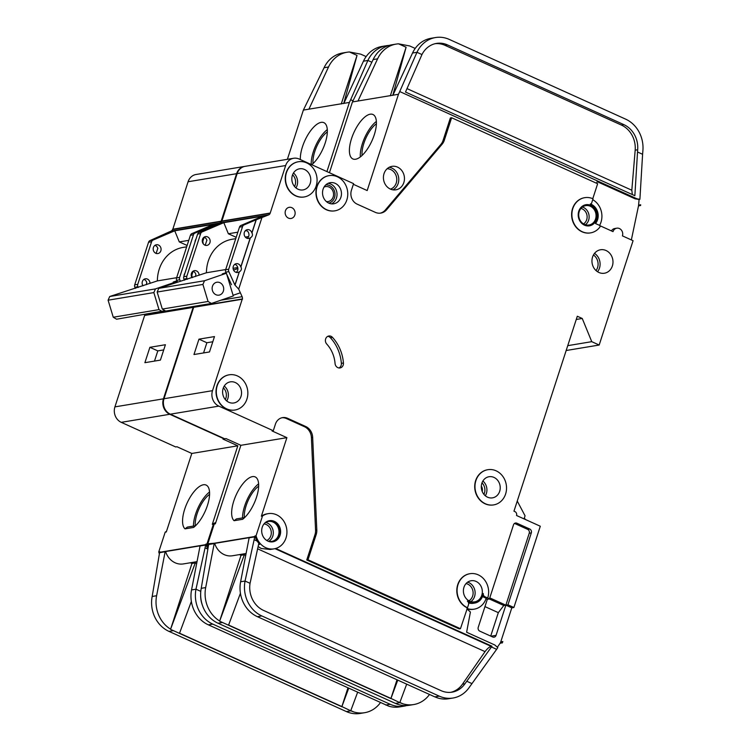 <?xml version="1.0" encoding="UTF-8"?>
<svg xmlns="http://www.w3.org/2000/svg" width="751" height="751" viewBox="0 0 751 751"><rect width="100%" height="100%" fill="white"/><g stroke="black" fill="none" stroke-linecap="round" stroke-linejoin="round"><path stroke-width="1.13" d="M165.032 310.689L116.593 319.222L113.251 317.232L108.097 300.193L153.842 292.59L155.466 288.9L177.349 281.4L173.19 282.085L176.945 280.799M108.097 300.193L109.721 296.504L155.466 288.9M109.721 296.504L157.363 280.902L176.635 277.701M157.363 280.902A35.682 31.448 -99.4 0 1 183.084 247.417L186.67 246.826M162.338 311.618L158.996 309.628L153.842 292.59M113.251 317.232L158.996 309.628M177.508 281.935L177.349 281.4M208.158 547.122A17.846 15.724 -99.4 0 1 206.994 543.921L213.415 524.151A17.846 15.724 -99.4 0 1 215.668 522.865M207.858 548.868A17.846 15.724 -99.4 0 1 205.887 544.1L206.994 543.921M159.362 553.825A17.846 15.724 -99.4 0 1 158.752 551.929L159.86 551.75L159.681 552.295L205.708 544.653L205.887 544.1M327.333 131.913A21.253 8.655 -65.7 0 0 314.819 151.449A21.253 8.655 -65.7 0 0 313.026 163.577M300.334 159.569A24.379 9.932 114.3 0 1 302.465 146.764A24.379 9.932 114.3 0 1 323.878 122.657A24.379 9.932 114.3 0 1 325.202 142.99A24.379 9.932 114.3 0 1 311.721 164.713M327.295 129.594A24.379 9.932 -65.7 0 0 313.355 151.693A24.379 9.932 -65.7 0 0 311.224 164.488M146.736 282.367L146.407 284.657M146.661 282.601L146.802 282.583A4.459 3.933 -99.4 0 0 144.37 279.588A4.459 3.933 -99.4 0 0 143.882 279.41M150.022 283.418A4.459 3.933 80.6 0 0 147.412 279.081A4.459 3.933 80.6 0 0 145.347 278.799A4.459 3.933 80.6 0 0 142.99 285.831M157.804 248.318L156.114 253.5M157.729 248.553L157.86 248.534A4.459 3.933 -99.4 0 0 155.429 245.539A4.459 3.933 -99.4 0 0 154.941 245.361M155.804 253.275A4.459 3.933 80.6 0 0 157.87 253.556A4.459 3.933 80.6 0 0 161.071 249.689A4.459 3.933 80.6 0 0 158.48 245.033A4.459 3.933 80.6 0 0 156.405 244.751A4.459 3.933 80.6 0 0 153.204 248.619A4.459 3.933 80.6 0 0 155.804 253.275M191.27 274.021A4.459 3.933 -99.4 0 1 191.712 275.119L192.969 271.261A4.459 3.933 -99.4 0 1 193.439 271.43A4.459 3.933 -99.4 0 1 195.87 274.425L195.485 276.509M192.275 277.607L191.712 275.119M202.338 239.973A4.459 3.933 -99.4 0 1 202.779 241.071L204.028 237.213M203.258 243.812L202.779 241.071M209.585 494.327A21.253 8.655 -65.7 0 0 197.062 513.862A21.253 8.655 -65.7 0 0 195.251 525.775M184.708 509.178A24.379 9.932 114.3 0 1 206.121 485.071A24.379 9.932 114.3 0 1 207.445 505.404A24.379 9.932 114.3 0 1 193.57 527.446L185.028 528.864A24.379 9.932 114.3 0 1 184.708 509.178M193.448 526.075A24.379 9.932 114.3 0 1 195.598 514.097A24.379 9.932 114.3 0 1 209.548 492.008M195.551 525.728L187.337 527.089L185.028 528.864M159.681 552.295A2.976 2.619 -99.4 0 0 159.588 552.67L152.171 596.472L156.612 595.731A29.74 26.21 80.6 0 0 170.608 629.169L191.956 563.457L190.407 562.752M191.956 563.457L195.288 562.903L196.659 563.522M197.025 561.654L183.422 563.917A17.846 15.724 -99.4 0 1 165.614 551.553L165.229 551.375A2.976 2.619 80.6 0 0 165.136 551.75L156.612 595.731M165.614 551.553L200.095 545.827M207.811 549.112L205.061 547.864L205.614 545.019A2.976 2.619 80.6 0 1 205.708 544.653M215.762 522.565A17.846 15.724 -99.4 0 0 212.308 524.329L237.823 445.812L222.972 439.1L224.22 438.894L169.773 414.28A11.894 10.486 -99.4 0 1 163.436 398.828L193.232 307.121A2.976 2.619 -99.4 0 0 193.354 306.464M385.751 705.029L390.191 704.288A29.74 26.21 80.6 0 0 403.982 706.175L399.551 706.907A29.74 26.21 -99.4 0 1 388.661 706.137L208.337 624.832A29.74 26.21 -99.4 0 1 205.539 623.368A29.74 26.21 -99.4 0 1 191.543 589.929L195.973 589.197L205.061 547.864M200.16 545.573A2.976 2.619 -99.4 0 0 200.066 545.949L191.543 589.929M200.799 591.375L195.973 589.197A29.74 26.21 80.6 0 0 212.768 624.1L390.191 704.288M158.752 551.929L165.182 532.168L166.29 531.98L191.805 453.454L237.823 445.812M144.83 314.528A2.976 2.619 -99.4 0 1 144.718 315.185L114.922 406.882A11.894 10.486 -99.4 0 0 121.258 422.344L175.706 446.958L176.954 446.742L191.805 453.454M287.38 159.315L303.366 110.087L349.393 102.436L326.92 171.585M206.788 229.13L207.182 227.91L219.649 223.009A2.976 2.619 -99.4 0 0 221.066 221.461L236.593 173.688A11.894 10.486 -99.4 0 1 244.544 166.431A11.894 10.486 -99.4 0 1 244.817 166.384M180.306 280.977L179.761 279.776A2.976 2.619 -99.4 0 1 179.62 277.401L193.467 234.781A2.976 2.619 -99.4 0 1 194.922 233.12L207.182 227.91M177.227 281.418L176.71 280.283A2.976 2.619 -99.4 0 1 176.569 277.908L179.62 277.401M135.358 288.375L134.851 287.239A2.976 2.619 -99.4 0 1 134.701 284.864L137.752 284.357A2.976 2.619 80.6 0 0 137.893 286.732L138.231 287.464M134.701 284.864L148.557 242.244A2.976 2.619 -99.4 0 1 150.012 240.583L171.134 231.073L219.649 223.009M188.773 240.348L179.292 241.916L174.739 230.801L153.054 240.076A2.976 2.619 80.6 0 0 151.599 241.738L137.752 284.357M174.739 230.801L213.547 224.352L191.871 233.627L194.922 233.12M195.053 241.991A4.459 3.933 -99.4 0 1 195.945 239.24M183.995 276.039A4.459 3.933 -99.4 0 1 184.887 273.289M221.066 221.461L172.552 229.524A2.976 2.619 -99.4 0 1 171.134 231.073M172.739 229.487L188.079 181.751A11.894 10.486 -99.4 0 1 196.03 174.495L244.544 166.431M212.308 524.329L213.415 524.151M352.979 100.765L350.661 99.714L367.887 60.446L371.848 62.239M349.393 102.436L350.661 99.714M350.82 710.831L353.74 711.939A29.74 26.21 80.6 0 0 364.62 712.708L360.18 713.45A29.74 26.21 -99.4 0 1 346.389 711.572L350.82 710.831L341.883 706.578L179.536 633.196M348.699 688.282L341.818 706.766L170.552 629.347L173.397 630.643L168.966 631.375A29.74 26.21 -99.4 0 1 152.171 596.472M341.874 706.578L347.929 687.935M353.74 711.939L350.801 710.606M364.62 712.708A29.74 26.21 80.6 0 0 380.438 702.626M303.366 110.087L324.085 67.731A29.74 26.21 -99.4 0 1 342.625 52.983L347.056 52.251A29.74 26.21 80.6 0 1 349.45 51.979L357.035 55.405L341.264 103.957M347.056 52.251A29.74 26.21 80.6 0 0 328.525 66.989L308.914 109.167M389.084 45.417A29.74 26.21 80.6 0 0 386.427 45.708L381.987 46.44A29.74 26.21 -99.4 0 0 363.456 61.188L343.845 103.366M346.389 711.572L168.966 631.375M191.871 233.627A2.976 2.619 -99.4 0 0 190.416 235.288L176.569 277.908M386.427 45.708A29.74 26.21 80.6 0 0 367.887 60.446L363.456 61.188M349.45 51.979L360.724 54.147L366.131 56.588M403.982 706.175A29.74 26.21 80.6 0 0 406.591 705.583M350.726 710.793L357.607 692.309M172.646 229.252L221.16 221.188M160.414 360.105L144.887 362.686L149.89 347.309L165.408 344.728L160.414 360.105M144.633 315.458L193.148 307.394M144.971 315.298L193.486 307.234M144.718 315.185L193.232 307.121M200.648 594.989A23.788 20.962 80.6 0 0 202.319 605.015M187.112 245.455L179.292 241.916M357.035 55.405L343.705 103.554M195.288 562.903L170.608 629.169M179.47 633.375L191.364 601.42M202.911 241.043L204.15 237.25M206.628 229.196L207.041 227.938M191.852 275.091L193.082 271.299M163.727 349.91L157.804 350.895L154.49 361.09M157.804 350.895L149.89 347.309M165.182 532.168A17.846 15.724 -99.4 0 1 166.487 531.351M219.883 282.658A6.543 5.764 -99.4 0 1 223.685 289.482A6.543 5.764 -99.4 0 1 218.992 295.143A6.543 5.764 -99.4 0 1 215.959 294.73A6.543 5.764 -99.4 0 1 212.148 287.905A6.543 5.764 -99.4 0 1 216.851 282.245A6.543 5.764 -99.4 0 1 219.883 282.658M226.417 273.242L233.289 295.96L211.406 303.46L165.661 311.064L162.319 309.074L157.166 292.036L202.911 284.441L204.535 280.743L226.417 273.242L222.258 273.937L226.013 272.651M157.166 292.036L158.79 288.346L204.535 280.743M158.79 288.346L206.431 272.754L225.704 269.543M233.552 270.069L237.907 268.576M233.082 268.323L237.757 267.544M206.431 272.754A35.682 31.448 -99.4 0 1 232.153 239.259L235.739 238.668M240.367 292.796L233.092 295.293M211.406 303.46L208.065 301.47L202.911 284.441M162.319 309.074L208.065 301.47M264.878 522.978A10.11 8.909 -99.4 0 1 268.389 521.457A10.11 8.909 -99.4 0 1 273.082 522.095A10.11 8.909 -99.4 0 1 278.968 532.647A10.11 8.909 -99.4 0 1 271.702 541.405A10.11 8.909 -99.4 0 1 267.891 541.105M274.368 521.363A10.702 9.434 -99.4 0 1 280.602 532.534A10.702 9.434 -99.4 0 1 272.913 541.809A10.702 9.434 -99.4 0 1 267.947 541.133A10.702 9.434 -99.4 0 1 261.714 529.962A10.702 9.434 -99.4 0 1 269.402 520.687A10.702 9.434 -99.4 0 1 274.368 521.363M268.849 520.8A10.702 9.434 -99.4 0 1 273.261 521.551A10.702 9.434 -99.4 0 1 279.503 532.403A10.702 9.434 -99.4 0 1 272.35 541.884M258.119 546.559L261.217 548.483L270.2 549.497L274.077 548.85A17.846 15.724 -99.4 0 1 265.807 547.723A17.846 15.724 -99.4 0 1 256.063 535.763L262.493 515.993A17.846 15.724 -99.4 0 1 268.229 513.646A17.846 15.724 -99.4 0 1 276.509 514.773A17.846 15.724 -99.4 0 1 286.891 533.388A17.846 15.724 -99.4 0 1 274.077 548.85M258.551 544.597L259.668 544.409L257.142 541.077A17.846 15.724 -99.4 0 1 254.955 535.951L256.063 535.763M208.44 545.667A17.846 15.724 -99.4 0 1 207.83 543.78L214.298 543.226L254.777 536.496L254.955 535.951M324.019 187.112A7.585 6.684 -99.4 0 1 325.615 186.605A7.585 6.684 -99.4 0 1 329.135 187.083A7.585 6.684 -99.4 0 1 333.547 194.988A7.585 6.684 -99.4 0 1 328.103 201.559A7.585 6.684 -99.4 0 1 326.422 201.597M481.316 486.057A6.393 5.633 -99.4 0 1 482.226 491.52M335.059 363.484A4.759 4.196 80.6 0 0 337.828 367.643A4.759 4.196 80.6 0 0 340.034 367.943A4.759 4.196 80.6 0 0 343.442 363.015A39.249 34.593 80.6 0 0 332.468 337.359A4.759 4.196 80.6 0 0 328.825 336.007A4.759 4.196 80.6 0 0 325.558 339.199A4.759 4.196 80.6 0 0 326.741 344.042A29.74 26.21 80.6 0 1 335.059 363.484M585.771 204.741A10.702 9.434 -99.4 0 1 590.596 205.436A10.702 9.434 -99.4 0 1 596.829 216.523A10.702 9.434 -99.4 0 1 589.282 225.854M590.877 205.389A10.702 9.434 -99.4 0 1 597.101 216.56A10.702 9.434 -99.4 0 1 589.422 225.835A10.702 9.434 -99.4 0 1 584.456 225.159A10.702 9.434 -99.4 0 1 578.223 213.988A10.702 9.434 -99.4 0 1 585.911 204.713A10.702 9.434 -99.4 0 1 590.877 205.389M590.774 203.972A1.192 1.051 80.6 0 1 590.314 203.934A11.894 10.486 80.6 0 1 595.505 223.545L599.364 225.281A1.192 1.051 80.6 0 1 599.814 227.177A17.846 15.724 -99.4 0 1 590.586 232.876A17.846 15.724 -99.4 0 1 582.307 231.749A17.846 15.724 -99.4 0 1 571.933 213.134A17.846 15.724 -99.4 0 1 584.738 197.673A17.846 15.724 -99.4 0 1 593.018 198.799L591.572 203.239A1.192 1.051 80.6 0 1 590.774 203.972L590.539 204.009M590.446 232.894A17.846 15.724 -99.4 0 1 590.314 232.923A17.846 15.724 -99.4 0 1 582.034 231.796A17.846 15.724 -99.4 0 1 571.652 213.181A17.846 15.724 -99.4 0 1 584.466 197.72A17.846 15.724 -99.4 0 1 584.597 197.701M207.83 543.78L214.251 524.01L215.359 523.822L240.874 445.305L226.023 438.593L224.774 438.8L170.327 414.186L218.841 406.122L273.289 430.736L275.429 424.146A10.702 9.434 80.6 0 1 282.592 417.612A10.702 9.434 80.6 0 1 287.558 418.288L305.713 426.502A11.894 10.486 80.6 0 1 312.66 437.364L316.809 529.943A11.894 10.486 80.6 0 1 316.199 534.534L307.994 559.777L460.457 628.69L468.493 604.752A2.976 2.619 80.6 0 0 467.385 601.166A11.894 10.486 80.6 0 0 469.3 602.283A11.894 10.486 80.6 0 0 474.81 603.034A11.894 10.486 80.6 0 0 483.278 593.487A2.976 2.619 80.6 0 0 484.986 596.782L483.466 597.036A2.976 2.619 80.6 0 1 482.555 596.369M468.521 602.846A11.894 10.486 80.6 0 0 473.29 603.288L474.81 603.034M485.409 503.771A17.846 15.724 -99.4 0 1 475.026 485.155A17.846 15.724 -99.4 0 1 487.84 469.694A17.846 15.724 -99.4 0 1 496.111 470.821A17.846 15.724 -99.4 0 1 506.493 489.436A17.846 15.724 -99.4 0 1 493.689 504.897A17.846 15.724 -99.4 0 1 485.409 503.771M493.548 504.916A17.846 15.724 -99.4 0 1 493.407 504.944A17.846 15.724 -99.4 0 1 485.137 503.818A17.846 15.724 -99.4 0 1 474.754 485.202A17.846 15.724 -99.4 0 1 487.559 469.741A17.846 15.724 -99.4 0 1 487.699 469.722M326.638 209.698A17.846 15.724 -99.4 0 1 316.255 191.083A17.846 15.724 -99.4 0 1 329.069 175.631A17.846 15.724 -99.4 0 1 337.34 176.757A17.846 15.724 -99.4 0 1 347.722 195.373A17.846 15.724 -99.4 0 1 334.918 210.834A17.846 15.724 -99.4 0 1 326.638 209.698M334.777 210.853A17.846 15.724 -99.4 0 1 334.636 210.871A17.846 15.724 -99.4 0 1 326.366 209.745A17.846 15.724 -99.4 0 1 315.983 191.129A17.846 15.724 -99.4 0 1 328.788 175.678A17.846 15.724 -99.4 0 1 328.929 175.65M295.95 195.833A17.846 15.724 -99.4 0 1 285.568 177.217A17.846 15.724 -99.4 0 1 298.382 161.756A17.846 15.724 -99.4 0 1 306.652 162.883A17.846 15.724 -99.4 0 1 317.035 181.498A17.846 15.724 -99.4 0 1 304.23 196.959A17.846 15.724 -99.4 0 1 295.95 195.833M304.089 196.978A17.846 15.724 -99.4 0 1 303.948 197.006A17.846 15.724 -99.4 0 1 295.669 195.88A17.846 15.724 -99.4 0 1 285.286 177.264A17.846 15.724 -99.4 0 1 298.1 161.803A17.846 15.724 -99.4 0 1 298.241 161.784M226.727 408.882A17.846 15.724 -99.4 0 1 216.344 390.267A17.846 15.724 -99.4 0 1 229.149 374.815A17.846 15.724 -99.4 0 1 237.429 375.941A17.846 15.724 -99.4 0 1 247.811 394.557A17.846 15.724 -99.4 0 1 234.997 410.018A17.846 15.724 -99.4 0 1 226.727 408.882M234.866 410.037A17.846 15.724 -99.4 0 1 234.725 410.055A17.846 15.724 -99.4 0 1 226.445 408.929A17.846 15.724 -99.4 0 1 216.063 390.313A17.846 15.724 -99.4 0 1 228.877 374.862A17.846 15.724 -99.4 0 1 229.017 374.833M376.411 123.755A21.253 8.655 -65.7 0 0 363.888 143.291A21.253 8.655 -65.7 0 0 362.095 155.419M351.534 138.616A24.379 9.932 114.3 0 1 372.947 114.499A24.379 9.932 114.3 0 1 374.27 134.833A24.379 9.932 114.3 0 1 352.857 158.94A24.379 9.932 114.3 0 1 351.534 138.616M376.373 121.437A24.379 9.932 -65.7 0 0 362.423 143.535A24.379 9.932 -65.7 0 0 360.33 156.931M199.099 275.27A4.459 3.933 80.6 0 0 196.49 270.923A4.459 3.933 80.6 0 0 194.415 270.642A4.459 3.933 80.6 0 0 192.068 277.673M206.872 240.17L205.192 245.342M206.797 240.404L206.938 240.376A4.459 3.933 -99.4 0 0 204.497 237.391A4.459 3.933 -99.4 0 0 204.009 237.213M204.873 245.117A4.459 3.933 80.6 0 0 206.938 245.399A4.459 3.933 80.6 0 0 210.149 241.54A4.459 3.933 80.6 0 0 207.548 236.884A4.459 3.933 80.6 0 0 205.483 236.603A4.459 3.933 80.6 0 0 202.272 240.461A4.459 3.933 80.6 0 0 204.873 245.117M235.288 382.531A10.702 9.434 -99.4 0 1 241.522 393.702A10.702 9.434 -99.4 0 1 233.833 402.977A10.702 9.434 -99.4 0 1 228.867 402.301A10.702 9.434 -99.4 0 1 222.634 391.13A10.702 9.434 -99.4 0 1 230.322 381.855A10.702 9.434 -99.4 0 1 235.288 382.531M304.512 169.473A10.702 9.434 -99.4 0 1 310.745 180.644A10.702 9.434 -99.4 0 1 303.057 189.919A10.702 9.434 -99.4 0 1 298.091 189.243A10.702 9.434 -99.4 0 1 291.857 178.071A10.702 9.434 -99.4 0 1 299.546 168.797A10.702 9.434 -99.4 0 1 304.512 169.473M239.175 271.9A4.459 3.933 -99.4 0 1 237.738 272.491A4.459 3.933 -99.4 0 1 235.673 272.209A4.459 3.933 -99.4 0 1 233.082 267.553A4.459 3.933 -99.4 0 1 236.283 263.685A4.459 3.933 -99.4 0 1 238.349 263.967A4.459 3.933 -99.4 0 1 240.78 266.962L250.243 237.86A4.459 3.933 -99.4 0 1 248.806 238.442A4.459 3.933 -99.4 0 1 246.732 238.161A4.459 3.933 -99.4 0 1 244.141 233.505A4.459 3.933 -99.4 0 1 247.342 229.646A4.459 3.933 -99.4 0 1 249.407 229.928A4.459 3.933 -99.4 0 1 251.848 232.913L256.11 219.78L243.991 224.962A2.976 2.619 -99.4 0 0 242.535 226.624L228.689 269.243A2.976 2.619 -99.4 0 0 228.83 271.627L234.913 285.042L239.316 271.881C241.371 270.585 241.906 268.933 240.921 266.934L240.78 266.962M234.819 264.296A4.459 3.933 -99.4 0 1 235.298 264.474A4.459 3.933 -99.4 0 1 237.879 268.238A4.459 3.933 -99.4 0 1 236.161 272.388M240.921 266.934L250.383 237.832C252.439 236.537 252.974 234.894 251.989 232.894L251.848 232.913M245.877 230.247A4.459 3.933 -99.4 0 1 246.366 230.435A4.459 3.933 -99.4 0 1 248.938 234.19A4.459 3.933 -99.4 0 1 247.22 238.339M493.97 477.411A10.702 9.434 -99.4 0 1 500.204 488.582A10.702 9.434 -99.4 0 1 492.515 497.857A10.702 9.434 -99.4 0 1 487.549 497.181A10.702 9.434 -99.4 0 1 481.325 486.01A10.702 9.434 -99.4 0 1 489.004 476.735A10.702 9.434 -99.4 0 1 493.97 477.411M397.504 167.107A11.894 10.486 -99.4 0 1 404.432 179.517A11.894 10.486 -99.4 0 1 395.89 189.825A11.894 10.486 -99.4 0 1 390.37 189.074A11.894 10.486 -99.4 0 1 383.451 176.663A11.894 10.486 -99.4 0 1 391.984 166.356A11.894 10.486 -99.4 0 1 397.504 167.107M335.199 183.347A10.702 9.434 -99.4 0 1 341.433 194.518A10.702 9.434 -99.4 0 1 333.744 203.793A10.702 9.434 -99.4 0 1 328.778 203.117A10.702 9.434 -99.4 0 1 322.555 191.946A10.702 9.434 -99.4 0 1 330.233 182.671A10.702 9.434 -99.4 0 1 335.199 183.347M606.038 250.515A11.894 10.486 -99.4 0 1 612.957 262.925A11.894 10.486 -99.4 0 1 604.424 273.233A11.894 10.486 -99.4 0 1 598.904 272.482A11.894 10.486 -99.4 0 1 591.976 260.071A11.894 10.486 -99.4 0 1 600.518 249.764A11.894 10.486 -99.4 0 1 606.038 250.515M590.333 206.262A9.81 8.646 -99.4 0 1 596.041 216.495A9.81 8.646 -99.4 0 1 588.991 225A9.81 8.646 -99.4 0 1 584.438 224.38A9.81 8.646 -99.4 0 1 578.73 214.138A9.81 8.646 -99.4 0 1 585.78 205.643A9.81 8.646 -99.4 0 1 590.333 206.262M476.078 581.424A10.702 9.434 -99.4 0 1 482.302 592.586A10.702 9.434 -99.4 0 1 474.623 601.861A10.702 9.434 -99.4 0 1 469.657 601.185A10.702 9.434 -99.4 0 1 463.423 590.014A10.702 9.434 -99.4 0 1 471.112 580.739A10.702 9.434 -99.4 0 1 476.078 581.424M291.839 207.68A5.651 4.975 -99.4 0 1 295.124 213.575A5.651 4.975 -99.4 0 1 291.069 218.475A5.651 4.975 -99.4 0 1 288.45 218.119A5.651 4.975 -99.4 0 1 285.155 212.223A5.651 4.975 -99.4 0 1 289.219 207.323A5.651 4.975 -99.4 0 1 291.839 207.68M258.654 486.169A21.253 8.655 -65.7 0 0 246.131 505.705A21.253 8.655 -65.7 0 0 244.319 517.617M233.786 501.03A24.379 9.932 114.3 0 1 255.19 476.913A24.379 9.932 114.3 0 1 256.513 497.246A24.379 9.932 114.3 0 1 242.639 519.298L234.105 520.715A24.379 9.932 114.3 0 1 233.786 501.03M242.526 517.918A24.379 9.932 114.3 0 1 244.676 505.949A24.379 9.932 114.3 0 1 258.616 483.851M244.619 517.57L236.405 518.932L234.105 520.715M208.759 544.146A2.976 2.619 -99.4 0 0 208.656 544.513L201.24 588.315L205.68 587.582A29.74 26.21 80.6 0 0 219.677 621.011L241.033 555.299L239.475 554.595M241.033 555.299L244.357 554.754L245.727 555.374M246.093 553.496L232.5 555.759A17.846 15.724 -99.4 0 1 214.692 543.395L214.298 543.226A2.976 2.619 80.6 0 0 214.204 543.593L205.68 587.582M214.692 543.395L249.163 537.669M257.142 541.077L254.129 539.716L254.683 536.871A2.976 2.619 80.6 0 1 254.777 536.496M268.229 513.646L267.121 513.834A17.846 15.724 -99.4 0 0 261.376 516.181L286.891 437.655L272.04 430.943L273.289 430.736M453.06 698.017L448.619 698.749A29.74 26.21 -99.4 0 1 437.739 697.979L434.829 696.872L439.26 696.139A29.74 26.21 80.6 0 0 453.06 698.017A29.74 26.21 80.6 0 0 469.159 687.522L496.636 649.324L491.454 646.977L491.971 646.226L275.711 548.474M496.636 649.324L497.791 647.653L494.843 645.006L466.624 632.248L470.408 612.018L466.897 608.854M460.457 628.69L459.208 628.897L306.755 559.983L307.994 559.777M316.199 534.534L314.96 534.74L306.755 559.983M314.96 534.74A11.894 10.486 80.6 0 0 315.561 530.15L311.412 437.57A11.894 10.486 80.6 0 0 304.465 426.709L286.309 418.495A10.702 9.434 80.6 0 0 281.963 417.744M434.829 696.872L257.405 616.684A29.74 26.21 -99.4 0 1 254.608 615.21A29.74 26.21 -99.4 0 1 240.611 581.772L245.051 581.039L254.129 539.716M249.238 537.416A2.976 2.619 -99.4 0 0 249.135 537.791L240.611 581.772M259.668 544.409L258.682 543.959L250.055 583.302L245.051 581.039A29.74 26.21 80.6 0 0 261.836 615.942L439.26 696.139M491.971 646.226L491.145 646.367C489.258 646.949 487.23 648.695 485.043 651.624L462.466 684.17A23.788 20.962 -99.4 0 1 450.825 692.319M329.436 172.721L352.444 101.929L398.462 94.288L367.183 190.557L353.364 184.305M251.989 232.894L256.251 219.761L268.717 214.861A2.976 2.619 -99.4 0 0 270.135 213.303L285.662 165.53A11.894 10.486 -99.4 0 1 293.613 158.273A11.894 10.486 -99.4 0 1 299.133 159.024L353.58 183.638L351.44 190.228A10.702 9.434 80.6 0 0 357.138 204.141L375.303 212.345A11.894 10.486 80.6 0 0 380.813 213.096A11.894 10.486 80.6 0 0 386.624 209.736L385.376 209.942A11.894 10.486 80.6 0 1 380.194 213.181M261.874 217.79L238.696 289.116L234.913 285.042M220.822 300.231L242.132 296.692L238.696 289.116M242.132 296.692A2.976 2.619 -99.4 0 1 242.31 298.964L212.514 390.67A11.894 10.486 -99.4 0 0 218.841 406.122M467.235 607.822A17.846 15.724 -99.4 0 1 456.852 589.206A17.846 15.724 -99.4 0 1 469.666 573.745A17.846 15.724 -99.4 0 1 469.797 573.726M467.507 607.775A17.846 15.724 -99.4 0 1 457.134 589.159A17.846 15.724 -99.4 0 1 469.938 573.708A17.846 15.724 -99.4 0 1 484.883 580.335A17.846 15.724 -99.4 0 1 487.709 598.012L489.417 598.96L513.506 524.827A2.976 2.619 -99.4 0 1 516.866 523.203L514.792 523.541L527.662 529.361A2.976 2.619 -99.4 0 1 529.239 533.229L505.874 605.156L511.807 607.841L513.891 607.503L540.298 526.235L516.538 515.496A2.976 2.619 -99.4 0 0 514.951 511.628L513.966 511.178L577.303 316.246L582.25 318.48L591.75 341.667L599.176 345.028L633.074 240.695L622.429 235.88A5.651 4.975 80.6 0 0 621.528 230.285A5.651 4.975 80.6 0 0 616.796 228.182A5.651 4.975 80.6 0 0 613.023 231.627L599.814 225.657M513.891 607.503L507.948 604.818L531.323 532.881A2.976 2.619 -99.4 0 0 529.737 529.014L516.866 523.203M386.624 209.736L442.17 144.145A11.894 10.486 80.6 0 0 444.31 140.249L451.623 117.747L597.646 183.742L592.783 198.696M231.486 284.723L226.689 274.124M226.295 273.261L225.779 272.134A2.976 2.619 -99.4 0 1 225.638 269.75L228.689 269.243M184.436 280.217L183.92 279.09A2.976 2.619 -99.4 0 1 183.779 276.706L186.83 276.199A2.976 2.619 80.6 0 0 186.971 278.583L187.299 279.306M183.779 276.706L197.626 234.087A2.976 2.619 -99.4 0 1 199.081 232.425L220.203 222.925L268.717 214.861M237.842 232.19L228.36 233.768L223.807 222.653L202.132 231.918A2.976 2.619 80.6 0 0 200.677 233.58L186.83 276.199M223.807 222.653L262.625 216.204L240.94 225.469L243.991 224.962M270.135 213.303L221.62 221.367A2.976 2.619 -99.4 0 1 220.203 222.925M221.817 221.338L237.147 173.594A11.894 10.486 -99.4 0 1 245.098 166.337L293.613 158.273M170.327 414.186A11.894 10.486 -99.4 0 1 164 398.734L193.786 307.028L242.31 298.964M193.908 306.37A2.976 2.619 -99.4 0 1 193.786 307.028M489.765 597.88L505.874 605.156L496.054 635.365A2.976 2.619 -99.4 0 1 492.694 636.989L479.823 631.169A2.976 2.619 -99.4 0 1 478.237 627.31L487.333 599.298L486.038 598.716M261.376 516.181L262.493 515.993M240.874 445.305L286.891 437.655M500.748 641.889L502.823 641.542L502.56 642.377L499.997 643.419A5.952 5.238 80.6 0 0 500.748 641.889L511.807 607.841M497.34 647.249L499.997 643.419M502.072 643.072A5.952 5.238 80.6 0 0 502.823 641.542M640.575 205.53A5.952 5.238 80.6 0 0 640.687 204.779L640.575 205.53L638.5 205.877A5.952 5.238 80.6 0 0 638.603 205.126L639.082 199.437L635.149 198.837L597.148 181.658M631.356 239.916L638.5 205.877M566.17 350.51L599.176 345.028M451.623 117.747L450.375 117.954L443.062 140.456A11.894 10.486 80.6 0 1 440.921 144.352L385.376 209.942M596.613 183.282L597.289 181.207L637.148 198.874L399.729 91.556L416.965 52.298L421.959 54.551L405.502 92.035L634.858 195.701L637.665 149.778A23.788 20.962 80.6 0 0 623.846 124.628L447.512 44.919A23.788 20.962 80.6 0 0 436.472 43.417A23.788 20.962 80.6 0 0 421.959 54.551M398.462 94.288L399.729 91.556M637.148 198.874L639.899 199.297L642.593 154.284L637.486 151.974M399.898 702.683L402.818 703.781A29.74 26.21 80.6 0 0 413.688 704.56L409.257 705.292A29.74 26.21 -99.4 0 1 395.458 703.415L399.898 702.683L390.952 698.421L228.604 625.039M397.767 680.124L390.886 698.608L219.63 621.199L222.474 622.485L218.034 623.227A29.74 26.21 -99.4 0 1 201.24 588.315M390.942 698.421L397.007 679.777M402.818 703.781L399.87 702.457M413.688 704.56A29.74 26.21 80.6 0 0 429.506 694.478M352.444 101.929L373.153 59.573A29.74 26.21 -99.4 0 1 391.693 44.825L396.134 44.093A29.74 26.21 80.6 0 1 398.518 43.821L406.103 47.247L390.332 95.799M396.134 44.093A29.74 26.21 80.6 0 0 377.593 58.831L357.983 101.009M642.593 154.284L642.903 150.576A29.74 26.21 80.6 0 0 625.63 119.137L449.295 39.428A29.74 26.21 80.6 0 0 435.496 37.55L431.065 38.292A29.74 26.21 -99.4 0 0 412.524 53.03L392.914 95.208M395.458 703.415L218.034 623.227M240.94 225.469A2.976 2.619 -99.4 0 0 239.485 227.131L225.638 269.75M639.899 199.297L639.082 199.437M640.687 204.779L638.603 205.126M435.496 37.55A29.74 26.21 80.6 0 0 416.965 52.298L412.524 53.03M398.518 43.821L409.793 45.989L415.2 48.44M399.795 702.636L406.676 684.152M221.714 221.094L270.229 213.031M567.747 345.657L591.75 341.667M576.252 319.475L582.25 318.48M209.491 351.956L193.965 354.528L198.959 339.161L214.486 336.579L209.491 351.956M193.702 307.3L242.216 299.245M194.04 307.14L242.554 299.076M524.339 518.03L524.987 518.922A8.918 7.867 -99.4 0 1 525.362 519.476M517.251 501.058L525.062 515.806L524.057 518.894M250.055 583.302A23.788 20.962 80.6 0 0 263.62 610.45L441.044 690.648A23.788 20.962 80.6 0 0 452.083 692.15A23.788 20.962 80.6 0 0 464.963 683.757L491.454 646.977M471.9 683.579L466.718 681.232M246.844 230.698L245.098 230.979M236.18 237.297L228.36 233.768M435.233 43.671A23.788 20.962 -99.4 0 1 445.014 45.332L621.359 125.041A23.788 20.962 -99.4 0 1 635.177 150.191L631.816 190.228L632.351 194.565M406.103 47.247L392.782 95.396M244.357 554.754L219.677 621.011M228.539 625.226L240.433 593.262M467.028 608.46A17.846 15.724 80.6 0 0 474.266 609.155A17.846 15.724 80.6 0 0 486.188 598.265L483.466 597.036M489.417 598.96L487.333 599.298M487.709 598.012L484.986 596.782M616.796 228.182L614.722 228.529A5.651 4.975 80.6 0 0 611.417 230.904M599.598 225.431A17.846 15.724 80.6 0 0 592.727 199.682M635.984 198.696L635.149 198.837M507.948 604.818L503.79 605.503L498.326 612.647L490.703 636.088M474.266 609.155L473.43 609.296A17.846 15.724 -99.4 0 1 466.906 608.836M338.964 367.962A4.759 4.196 80.6 0 0 341.367 363.353A39.249 34.593 80.6 0 0 330.384 337.697A4.759 4.196 80.6 0 0 327.811 336.326M489.333 598.969L503.79 605.503M498.326 612.647L484.958 606.611M235.054 285.014L239.316 271.881M212.805 341.752L206.872 342.738L203.559 352.932M206.872 342.738L198.959 339.161M214.251 524.01A17.846 15.724 -99.4 0 1 215.565 523.203M176.71 280.283L179.761 279.776M134.851 287.239L137.893 286.732M150.012 240.583L153.054 240.076M148.557 242.244L151.599 241.738M121.258 422.344L169.773 414.28M208.337 624.832L212.768 624.1M190.416 235.288L193.467 234.781M324.085 67.731L328.525 66.989M200.066 545.949L205.614 545.019M159.588 552.67L165.136 551.75M188.079 181.751L236.593 173.688M114.922 406.882L163.436 398.828M294.542 186.511A9.219 8.12 80.6 0 0 292.59 174.776M293.481 172.993A10.702 9.434 -99.4 0 1 295.96 187.919M225.309 399.57A9.219 8.12 80.6 0 0 223.366 387.835M224.249 386.042A10.702 9.434 -99.4 0 1 226.736 400.968M596.05 270.595A10.411 9.172 80.6 0 0 593.459 254.965M594.501 253.397A11.894 10.486 -99.4 0 1 597.552 271.74M583.518 223.892A8.327 7.341 80.6 0 0 587.094 216.138A8.327 7.341 80.6 0 0 582.26 208.9A8.327 7.341 80.6 0 0 580.955 208.459M582.447 207.051A9.81 8.646 -99.4 0 1 583.396 207.407A9.81 8.646 -99.4 0 1 589.066 215.612A9.81 8.646 -99.4 0 1 585.395 224.746M468.934 600.819A9.219 8.12 80.6 0 0 473.092 592.248A9.219 8.12 80.6 0 0 467.732 584.109A9.219 8.12 80.6 0 0 466.061 583.565M467.638 582.166A10.702 9.434 -99.4 0 1 468.868 582.616A10.702 9.434 -99.4 0 1 475.064 591.666A10.702 9.434 -99.4 0 1 470.877 601.635M266.755 540.485A8.627 7.604 80.6 0 0 271.299 532.543A8.627 7.604 80.6 0 0 266.258 524.527A8.627 7.604 80.6 0 0 264.005 523.926M265.638 522.471A10.11 8.909 -99.4 0 1 267.394 523.043A10.11 8.909 -99.4 0 1 273.28 531.933A10.11 8.909 -99.4 0 1 268.774 541.34M390.473 189.121A10.411 9.172 80.6 0 0 396.772 179.696A10.411 9.172 80.6 0 0 390.689 169.538A10.411 9.172 80.6 0 0 387.094 168.768M389.225 167.276A11.894 10.486 -99.4 0 1 391.825 168.055A11.894 10.486 -99.4 0 1 398.762 178.813A11.894 10.486 -99.4 0 1 392.97 189.843M328.75 203.099A9.219 8.12 80.6 0 0 335.002 194.969A9.219 8.12 80.6 0 0 329.623 185.572A9.219 8.12 80.6 0 0 325.737 184.934M328.065 183.338A10.702 9.434 -99.4 0 1 330.769 184.079A10.702 9.434 -99.4 0 1 337.021 193.974A10.702 9.434 -99.4 0 1 331.482 203.85M483.916 494.355A9.219 8.12 80.6 0 0 482.001 482.837M482.884 481.015A10.702 9.434 -99.4 0 1 485.334 495.791M274.988 548.662L491.145 646.367M485.043 651.624L257.621 548.821M225.779 272.134L228.83 271.627M183.92 279.09L186.971 278.583M199.081 232.425L202.132 231.918M197.626 234.087L200.677 233.58M257.405 616.684L261.836 615.942M239.485 227.131L242.535 226.624M373.153 59.573L377.593 58.831M249.135 537.791L254.683 536.871M208.656 544.513L214.204 543.593M237.147 173.594L285.662 165.53M164 398.734L212.514 390.67M447.512 44.919L445.014 45.332M623.846 124.628L621.359 125.041M637.665 149.778L635.177 150.191M407.004 88.609L631.816 190.228M464.963 683.757L462.466 684.17M531.323 532.881L529.239 533.229M529.737 529.014L527.662 529.361M343.442 363.015L341.367 363.353M332.468 337.359L330.384 337.697M287.558 418.288L286.309 418.495M316.809 529.943L315.561 530.15M312.66 437.364L311.412 437.57M305.713 426.502L304.465 426.709M442.17 144.145L440.921 144.352M444.31 140.249L443.062 140.456M496.054 635.365L490.966 636.21M245.305 237.081L248.628 236.527"/></g></svg>
